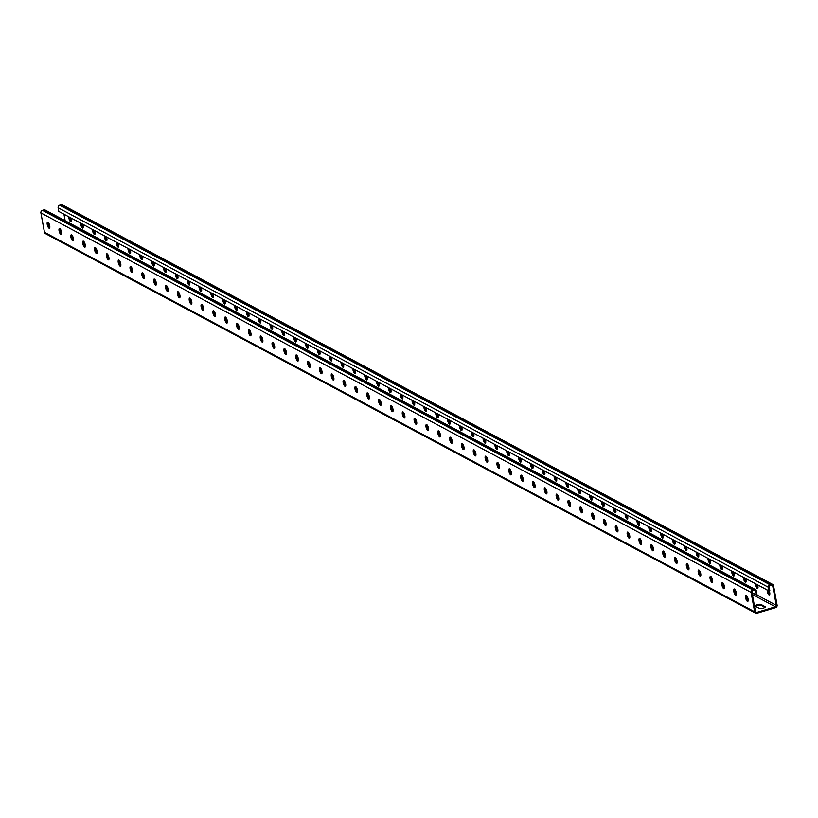 <?xml version="1.0" encoding="UTF-8"?>
<svg xmlns="http://www.w3.org/2000/svg" width="818" height="818" viewBox="0 0 818 818"><rect width="100%" height="100%" fill="white"/><g stroke="black" fill="none" stroke-linecap="round" stroke-linejoin="round"><path stroke-width="1.23" d="M769.022 590.964L769.84 590.719L769.165 587.017A1.207 1.084 118.1 0 1 770.055 585.555L771.425 585.146A1.207 1.084 118.1 0 1 772.724 585.954L776.282 605.32A1.207 1.084 118.1 0 1 775.392 606.782L756.773 612.345A1.207 1.084 118.1 0 1 755.464 611.527L751.916 592.171A1.207 1.084 118.1 0 1 752.795 590.698L754.165 590.289A1.207 1.084 118.1 0 1 755.474 591.107L756.149 594.809L756.977 594.563L756.292 590.862A2.117 1.902 118.1 0 0 754.012 589.441L752.642 589.85A2.117 1.902 118.1 0 0 751.088 592.406L754.646 611.772A2.117 1.902 118.1 0 0 756.926 613.193L775.546 607.641A2.117 1.902 118.1 0 0 777.1 605.075L773.542 585.719A2.117 1.902 118.1 0 0 771.262 584.297L769.891 584.696A2.117 1.902 118.1 0 0 768.347 587.263L769.022 590.964L58.835 211.484L58.15 207.782A2.117 1.902 118.1 0 1 59.704 205.216L61.074 204.807A2.117 1.902 118.1 0 1 62.444 204.929L772.632 584.42M755.372 589.563L45.184 210.073A2.117 1.902 118.1 0 0 43.824 209.95L42.454 210.359A2.117 1.902 118.1 0 0 40.9 212.925L44.458 232.281A2.117 1.902 118.1 0 0 45.368 233.58L755.556 613.071M65.154 220.748L63.957 214.214M68.773 216.79A3.18 1.053 -106.6 0 0 70.675 221.739A3.18 1.053 -106.6 0 0 71.033 221.79A3.18 1.053 -106.6 0 0 70.982 217.977M80.604 223.12A3.18 1.053 -106.6 0 0 82.516 228.058A3.18 1.053 -106.6 0 0 82.874 228.12A3.18 1.053 -106.6 0 0 82.822 224.296M92.444 229.439A3.18 1.053 -106.6 0 0 94.346 234.388A3.18 1.053 -106.6 0 0 94.704 234.439A3.18 1.053 -106.6 0 0 94.653 230.625M104.275 235.768A3.18 1.053 -106.6 0 0 106.187 240.707A3.18 1.053 -106.6 0 0 106.544 240.768A3.18 1.053 -106.6 0 0 106.493 236.944M116.115 242.087A3.18 1.053 -106.6 0 0 118.017 247.036A3.18 1.053 -106.6 0 0 118.385 247.097A3.18 1.053 -106.6 0 0 118.324 243.273M127.956 248.416A3.18 1.053 -106.6 0 0 129.857 253.355A3.18 1.053 -106.6 0 0 130.215 253.416A3.18 1.053 -106.6 0 0 130.164 249.592M139.786 254.735A3.18 1.053 -106.6 0 0 141.698 259.684A3.18 1.053 -106.6 0 0 142.056 259.746A3.18 1.053 -106.6 0 0 142.005 255.922M151.627 261.065A3.18 1.053 -106.6 0 0 153.528 266.014A3.18 1.053 -106.6 0 0 153.886 266.065A3.18 1.053 -106.6 0 0 153.835 262.241M163.457 267.384A3.18 1.053 -106.6 0 0 165.369 272.333A3.18 1.053 -106.6 0 0 165.727 272.394A3.18 1.053 -106.6 0 0 165.676 268.57M175.297 273.713A3.18 1.053 -106.6 0 0 177.199 278.662A3.18 1.053 -106.6 0 0 177.567 278.713A3.18 1.053 -106.6 0 0 177.506 274.899M187.138 280.042A3.18 1.053 -106.6 0 0 189.04 284.981A3.18 1.053 -106.6 0 0 189.398 285.042A3.18 1.053 -106.6 0 0 189.347 281.218M198.968 286.361A3.18 1.053 -106.6 0 0 200.88 291.31A3.18 1.053 -106.6 0 0 201.238 291.372A3.18 1.053 -106.6 0 0 201.187 287.547M210.809 292.691A3.18 1.053 -106.6 0 0 212.711 297.629A3.18 1.053 -106.6 0 0 213.069 297.691A3.18 1.053 -106.6 0 0 213.017 293.866M222.639 299.01A3.18 1.053 -106.6 0 0 224.551 303.959A3.18 1.053 -106.6 0 0 224.909 304.02A3.18 1.053 -106.6 0 0 224.858 300.196M234.48 305.339A3.18 1.053 -106.6 0 0 236.382 310.288A3.18 1.053 -106.6 0 0 236.75 310.339A3.18 1.053 -106.6 0 0 236.688 306.515M246.32 311.658A3.18 1.053 -106.6 0 0 248.222 316.607A3.18 1.053 -106.6 0 0 248.58 316.668A3.18 1.053 -106.6 0 0 248.529 312.844M258.151 317.987A3.18 1.053 -106.6 0 0 260.063 322.936A3.18 1.053 -106.6 0 0 260.421 322.987A3.18 1.053 -106.6 0 0 260.369 319.173M269.991 324.317A3.18 1.053 -106.6 0 0 271.893 329.255A3.18 1.053 -106.6 0 0 272.251 329.317A3.18 1.053 -106.6 0 0 272.2 325.492M281.821 330.636A3.18 1.053 -106.6 0 0 283.734 335.584A3.18 1.053 -106.6 0 0 284.091 335.636A3.18 1.053 -106.6 0 0 284.04 331.822M293.662 336.965A3.18 1.053 -106.6 0 0 295.564 341.904A3.18 1.053 -106.6 0 0 295.932 341.965A3.18 1.053 -106.6 0 0 295.871 338.141M305.503 343.284A3.18 1.053 -106.6 0 0 307.404 348.233A3.18 1.053 -106.6 0 0 307.762 348.294A3.18 1.053 -106.6 0 0 307.711 344.47M317.333 349.613A3.18 1.053 -106.6 0 0 319.245 354.552A3.18 1.053 -106.6 0 0 319.603 354.613A3.18 1.053 -106.6 0 0 319.552 350.789M329.173 355.932A3.18 1.053 -106.6 0 0 331.075 360.881A3.18 1.053 -106.6 0 0 331.433 360.942A3.18 1.053 -106.6 0 0 331.382 357.118M341.014 362.262A3.18 1.053 -106.6 0 0 342.916 367.21A3.18 1.053 -106.6 0 0 343.274 367.262A3.18 1.053 -106.6 0 0 343.223 363.437M352.844 368.581A3.18 1.053 -106.6 0 0 354.746 373.529A3.18 1.053 -106.6 0 0 355.114 373.591A3.18 1.053 -106.6 0 0 355.053 369.767M364.685 374.91A3.18 1.053 -106.6 0 0 366.587 379.859A3.18 1.053 -106.6 0 0 366.945 379.91A3.18 1.053 -106.6 0 0 366.893 376.096M376.515 381.239A3.18 1.053 -106.6 0 0 378.427 386.178A3.18 1.053 -106.6 0 0 378.785 386.239A3.18 1.053 -106.6 0 0 378.734 382.415M388.356 387.558A3.18 1.053 -106.6 0 0 390.258 392.507A3.18 1.053 -106.6 0 0 390.615 392.558A3.18 1.053 -106.6 0 0 390.564 388.744M400.196 393.887A3.18 1.053 -106.6 0 0 402.098 398.826A3.18 1.053 -106.6 0 0 402.456 398.887A3.18 1.053 -106.6 0 0 402.405 395.063M412.027 400.206A3.18 1.053 -106.6 0 0 413.928 405.155A3.18 1.053 -106.6 0 0 414.297 405.217A3.18 1.053 -106.6 0 0 414.235 401.393M423.867 406.536A3.18 1.053 -106.6 0 0 425.769 411.474A3.18 1.053 -106.6 0 0 426.127 411.536A3.18 1.053 -106.6 0 0 426.076 407.712M435.697 412.855A3.18 1.053 -106.6 0 0 437.61 417.804A3.18 1.053 -106.6 0 0 437.967 417.865A3.18 1.053 -106.6 0 0 437.916 414.041M447.538 419.184A3.18 1.053 -106.6 0 0 449.44 424.133A3.18 1.053 -106.6 0 0 449.798 424.184A3.18 1.053 -106.6 0 0 449.747 420.36M459.379 425.503A3.18 1.053 -106.6 0 0 461.28 430.452A3.18 1.053 -106.6 0 0 461.638 430.513A3.18 1.053 -106.6 0 0 461.587 426.689M471.209 431.832A3.18 1.053 -106.6 0 0 473.111 436.781A3.18 1.053 -106.6 0 0 473.479 436.832A3.18 1.053 -106.6 0 0 473.417 433.019M483.049 438.162A3.18 1.053 -106.6 0 0 484.951 443.1A3.18 1.053 -106.6 0 0 485.309 443.162A3.18 1.053 -106.6 0 0 485.258 439.338M494.88 444.481A3.18 1.053 -106.6 0 0 496.792 449.43A3.18 1.053 -106.6 0 0 497.15 449.491A3.18 1.053 -106.6 0 0 497.099 445.667M506.72 450.81A3.18 1.053 -106.6 0 0 508.622 455.749A3.18 1.053 -106.6 0 0 508.98 455.81A3.18 1.053 -106.6 0 0 508.929 451.986M518.561 457.129A3.18 1.053 -106.6 0 0 520.463 462.078A3.18 1.053 -106.6 0 0 520.821 462.139A3.18 1.053 -106.6 0 0 520.769 458.315M530.391 463.458A3.18 1.053 -106.6 0 0 532.293 468.407A3.18 1.053 -106.6 0 0 532.661 468.458A3.18 1.053 -106.6 0 0 532.6 464.634M542.232 469.777A3.18 1.053 -106.6 0 0 544.134 474.726A3.18 1.053 -106.6 0 0 544.491 474.788A3.18 1.053 -106.6 0 0 544.44 470.964M554.062 476.107A3.18 1.053 -106.6 0 0 555.974 481.056A3.18 1.053 -106.6 0 0 556.332 481.107A3.18 1.053 -106.6 0 0 556.281 477.293M565.903 482.426A3.18 1.053 -106.6 0 0 567.804 487.375A3.18 1.053 -106.6 0 0 568.162 487.436A3.18 1.053 -106.6 0 0 568.111 483.612M577.743 488.755A3.18 1.053 -106.6 0 0 579.645 493.704A3.18 1.053 -106.6 0 0 580.003 493.755A3.18 1.053 -106.6 0 0 579.952 489.941M589.573 495.084A3.18 1.053 -106.6 0 0 591.475 500.023A3.18 1.053 -106.6 0 0 591.843 500.084A3.18 1.053 -106.6 0 0 591.782 496.26M601.414 501.403A3.18 1.053 -106.6 0 0 603.316 506.352A3.18 1.053 -106.6 0 0 603.674 506.414A3.18 1.053 -106.6 0 0 603.623 502.589M613.244 507.733A3.18 1.053 -106.6 0 0 615.156 512.671A3.18 1.053 -106.6 0 0 615.514 512.733A3.18 1.053 -106.6 0 0 615.463 508.908M625.085 514.052A3.18 1.053 -106.6 0 0 626.987 519.001A3.18 1.053 -106.6 0 0 627.355 519.062A3.18 1.053 -106.6 0 0 627.294 515.238M636.925 520.381A3.18 1.053 -106.6 0 0 638.827 525.33A3.18 1.053 -106.6 0 0 639.185 525.381A3.18 1.053 -106.6 0 0 639.134 521.557M648.756 526.7A3.18 1.053 -106.6 0 0 650.658 531.649A3.18 1.053 -106.6 0 0 651.026 531.71A3.18 1.053 -106.6 0 0 650.964 527.886M660.596 533.029A3.18 1.053 -106.6 0 0 662.498 537.978A3.18 1.053 -106.6 0 0 662.856 538.029A3.18 1.053 -106.6 0 0 662.805 534.215M672.427 539.359A3.18 1.053 -106.6 0 0 674.339 544.297A3.18 1.053 -106.6 0 0 674.697 544.359A3.18 1.053 -106.6 0 0 674.645 540.534M684.267 545.678A3.18 1.053 -106.6 0 0 686.169 550.626A3.18 1.053 -106.6 0 0 686.537 550.678A3.18 1.053 -106.6 0 0 686.476 546.864M696.108 552.007A3.18 1.053 -106.6 0 0 698.01 556.946A3.18 1.053 -106.6 0 0 698.367 557.007A3.18 1.053 -106.6 0 0 698.316 553.183M707.938 558.326A3.18 1.053 -106.6 0 0 709.85 563.275A3.18 1.053 -106.6 0 0 710.208 563.336A3.18 1.053 -106.6 0 0 710.147 559.512M719.779 564.655A3.18 1.053 -106.6 0 0 721.68 569.594A3.18 1.053 -106.6 0 0 722.038 569.655A3.18 1.053 -106.6 0 0 721.987 565.831M731.609 570.974A3.18 1.053 -106.6 0 0 733.521 575.923A3.18 1.053 -106.6 0 0 733.879 575.984A3.18 1.053 -106.6 0 0 733.828 572.16M743.45 577.303A3.18 1.053 -106.6 0 0 745.351 582.252A3.18 1.053 -106.6 0 0 745.719 582.304A3.18 1.053 -106.6 0 0 745.658 578.479M755.29 583.623A3.18 1.053 -106.6 0 0 757.192 588.571A3.18 1.053 -106.6 0 0 757.55 588.633A3.18 1.053 -106.6 0 0 757.499 584.809M767.12 589.952A3.18 1.053 -106.6 0 0 769.032 594.901A3.18 1.053 -106.6 0 0 769.39 594.952A3.18 1.053 -106.6 0 0 769.247 590.903M60.041 231.218A3.18 0.93 169.6 0 1 61.299 231.116M71.872 237.537A3.18 0.93 169.6 0 1 73.139 237.435M83.712 243.866A3.18 0.93 169.6 0 1 84.98 243.764M95.553 250.196A3.18 0.93 169.6 0 1 96.81 250.083M107.383 256.515A3.18 0.93 169.6 0 1 108.651 256.412M119.223 262.844A3.18 0.93 169.6 0 1 120.481 262.731M131.054 269.163A3.18 0.93 169.6 0 1 132.322 269.061M142.894 275.492A3.18 0.93 169.6 0 1 144.162 275.38M154.735 281.811A3.18 0.93 169.6 0 1 155.993 281.709M166.565 288.14A3.18 0.93 169.6 0 1 167.833 288.038M178.406 294.46A3.18 0.93 169.6 0 1 179.663 294.357M190.236 300.789A3.18 0.93 169.6 0 1 191.504 300.687M202.077 307.118A3.18 0.93 169.6 0 1 203.345 307.006M213.917 313.437A3.18 0.93 169.6 0 1 215.175 313.335M225.748 319.766A3.18 0.93 169.6 0 1 227.015 319.654M237.588 326.085A3.18 0.93 169.6 0 1 238.846 325.983M249.418 332.415A3.18 0.93 169.6 0 1 250.686 332.312M261.259 338.734A3.18 0.93 169.6 0 1 262.527 338.632M273.1 345.063A3.18 0.93 169.6 0 1 274.357 344.961M284.93 351.392A3.18 0.93 169.6 0 1 286.198 351.28M296.77 357.711A3.18 0.93 169.6 0 1 298.028 357.609M308.601 364.041A3.18 0.93 169.6 0 1 309.869 363.928M320.441 370.36A3.18 0.93 169.6 0 1 321.709 370.257M332.282 376.689A3.18 0.93 169.6 0 1 333.539 376.577M344.112 383.008A3.18 0.93 169.6 0 1 345.38 382.906M355.953 389.337A3.18 0.93 169.6 0 1 357.21 389.235M367.783 395.656A3.18 0.93 169.6 0 1 369.051 395.554M379.624 401.986A3.18 0.93 169.6 0 1 380.891 401.883M391.464 408.315A3.18 0.93 169.6 0 1 392.722 408.202M403.294 414.634A3.18 0.93 169.6 0 1 404.562 414.532M415.135 420.963A3.18 0.93 169.6 0 1 416.403 420.851M426.965 427.282A3.18 0.93 169.6 0 1 428.233 427.18M438.806 433.612A3.18 0.93 169.6 0 1 440.074 433.499M450.646 439.931A3.18 0.93 169.6 0 1 451.904 439.828M462.477 446.26A3.18 0.93 169.6 0 1 463.745 446.158M474.317 452.579A3.18 0.93 169.6 0 1 475.585 452.477M486.148 458.908A3.18 0.93 169.6 0 1 487.416 458.806M497.988 465.238A3.18 0.93 169.6 0 1 499.256 465.125M509.829 471.557A3.18 0.93 169.6 0 1 511.086 471.454M521.659 477.886A3.18 0.93 169.6 0 1 522.927 477.773M533.5 484.205A3.18 0.93 169.6 0 1 534.767 484.103M545.33 490.534A3.18 0.93 169.6 0 1 546.598 490.432M557.17 496.853A3.18 0.93 169.6 0 1 558.438 496.751M569.011 503.182A3.18 0.93 169.6 0 1 570.269 503.08M580.841 509.512A3.18 0.93 169.6 0 1 582.109 509.399M592.682 515.831A3.18 0.93 169.6 0 1 593.95 515.729M604.512 522.16A3.18 0.93 169.6 0 1 605.78 522.048M616.353 528.479A3.18 0.93 169.6 0 1 617.621 528.377M628.193 534.808A3.18 0.93 169.6 0 1 629.451 534.696M640.024 541.127A3.18 0.93 169.6 0 1 641.292 541.025M651.864 547.457A3.18 0.93 169.6 0 1 653.132 547.354M663.695 553.776A3.18 0.93 169.6 0 1 664.962 553.674M675.535 560.105A3.18 0.93 169.6 0 1 676.803 560.003M687.376 566.434A3.18 0.93 169.6 0 1 688.633 566.322M699.206 572.753A3.18 0.93 169.6 0 1 700.474 572.651M711.046 579.083A3.18 0.93 169.6 0 1 712.314 578.97M722.877 585.402A3.18 0.93 169.6 0 1 724.145 585.299M734.717 591.731A3.18 0.93 169.6 0 1 735.985 591.619M746.558 598.05A3.18 0.93 169.6 0 1 747.816 597.948M755.331 606.21A3.18 0.93 169.6 0 1 755.086 605.933A3.18 0.93 169.6 0 1 757.488 604.553A3.18 0.93 169.6 0 1 761.088 604.502L764.994 606.588A3.18 0.93 169.6 0 1 765.239 606.874A3.18 0.93 169.6 0 1 762.836 608.244A3.18 0.93 169.6 0 1 759.237 608.306L755.331 606.21M49.734 227.864A3.18 1.053 73.4 0 1 48.303 225.257A3.18 1.053 73.4 0 1 48.068 222.291M61.565 234.183A3.18 1.053 73.4 0 1 60.143 231.576A3.18 1.053 73.4 0 1 59.908 228.621M73.405 240.512A3.18 1.053 73.4 0 1 71.974 237.905A3.18 1.053 73.4 0 1 71.749 234.94M85.246 246.832A3.18 1.053 73.4 0 1 83.814 244.224A3.18 1.053 73.4 0 1 83.579 241.269M97.076 253.161A3.18 1.053 73.4 0 1 95.645 250.553A3.18 1.053 73.4 0 1 95.42 247.588M108.917 259.48A3.18 1.053 73.4 0 1 107.485 256.883A3.18 1.053 73.4 0 1 107.25 253.917M120.747 265.809A3.18 1.053 73.4 0 1 119.326 263.202A3.18 1.053 73.4 0 1 119.091 260.236M132.588 272.128A3.18 1.053 73.4 0 1 131.156 269.531A3.18 1.053 73.4 0 1 130.931 266.566M144.428 278.457A3.18 1.053 73.4 0 1 142.997 275.85A3.18 1.053 73.4 0 1 142.761 272.885M156.258 284.787A3.18 1.053 73.4 0 1 154.827 282.179A3.18 1.053 73.4 0 1 154.602 279.214M168.099 291.106A3.18 1.053 73.4 0 1 166.667 288.498A3.18 1.053 73.4 0 1 166.432 285.543M179.929 297.435A3.18 1.053 73.4 0 1 178.508 294.828A3.18 1.053 73.4 0 1 178.273 291.862M191.77 303.754A3.18 1.053 73.4 0 1 190.338 301.147A3.18 1.053 73.4 0 1 190.113 298.192M203.61 310.083A3.18 1.053 73.4 0 1 202.179 307.476A3.18 1.053 73.4 0 1 201.944 304.511M215.441 316.402A3.18 1.053 73.4 0 1 214.009 313.805A3.18 1.053 73.4 0 1 213.784 310.84M227.281 322.732A3.18 1.053 73.4 0 1 225.85 320.124A3.18 1.053 73.4 0 1 225.615 317.159M239.112 329.061A3.18 1.053 73.4 0 1 237.69 326.454A3.18 1.053 73.4 0 1 237.455 323.488M250.952 335.38A3.18 1.053 73.4 0 1 249.521 332.773A3.18 1.053 73.4 0 1 249.296 329.818M262.793 341.709A3.18 1.053 73.4 0 1 261.361 339.102A3.18 1.053 73.4 0 1 261.126 336.137M274.623 348.028A3.18 1.053 73.4 0 1 273.192 345.421A3.18 1.053 73.4 0 1 272.967 342.466M286.464 354.358A3.18 1.053 73.4 0 1 285.032 351.75A3.18 1.053 73.4 0 1 284.797 348.785M298.294 360.677A3.18 1.053 73.4 0 1 296.873 358.079A3.18 1.053 73.4 0 1 296.637 355.114M310.134 367.006A3.18 1.053 73.4 0 1 308.703 364.399A3.18 1.053 73.4 0 1 308.478 361.433M321.975 373.325A3.18 1.053 73.4 0 1 320.544 370.728A3.18 1.053 73.4 0 1 320.308 367.763M333.805 379.654A3.18 1.053 73.4 0 1 332.374 377.047A3.18 1.053 73.4 0 1 332.149 374.082M345.646 385.984A3.18 1.053 73.4 0 1 344.214 383.376A3.18 1.053 73.4 0 1 343.979 380.411M357.476 392.303A3.18 1.053 73.4 0 1 356.055 389.695A3.18 1.053 73.4 0 1 355.82 386.74M369.317 398.632A3.18 1.053 73.4 0 1 367.885 396.024A3.18 1.053 73.4 0 1 367.66 393.059M381.157 404.951A3.18 1.053 73.4 0 1 379.726 402.344A3.18 1.053 73.4 0 1 379.491 399.389M392.988 411.28A3.18 1.053 73.4 0 1 391.556 408.673A3.18 1.053 73.4 0 1 391.331 405.708M404.828 417.599A3.18 1.053 73.4 0 1 403.397 415.002A3.18 1.053 73.4 0 1 403.162 412.037M416.659 423.928A3.18 1.053 73.4 0 1 415.237 421.321A3.18 1.053 73.4 0 1 415.002 418.356M428.499 430.248A3.18 1.053 73.4 0 1 427.068 427.65A3.18 1.053 73.4 0 1 426.843 424.685M440.34 436.577A3.18 1.053 73.4 0 1 438.908 433.969A3.18 1.053 73.4 0 1 438.673 431.004M452.17 442.906A3.18 1.053 73.4 0 1 450.738 440.299A3.18 1.053 73.4 0 1 450.514 437.333M464.01 449.225A3.18 1.053 73.4 0 1 462.579 446.618A3.18 1.053 73.4 0 1 462.344 443.663M475.841 455.554A3.18 1.053 73.4 0 1 474.42 452.947A3.18 1.053 73.4 0 1 474.184 449.982M487.681 461.873A3.18 1.053 73.4 0 1 486.25 459.266A3.18 1.053 73.4 0 1 486.025 456.311M499.522 468.203A3.18 1.053 73.4 0 1 498.09 465.595A3.18 1.053 73.4 0 1 497.855 462.63M511.352 474.522A3.18 1.053 73.4 0 1 509.921 471.925A3.18 1.053 73.4 0 1 509.696 468.959M523.193 480.851A3.18 1.053 73.4 0 1 521.761 478.244A3.18 1.053 73.4 0 1 521.526 475.278M535.023 487.18A3.18 1.053 73.4 0 1 533.602 484.573A3.18 1.053 73.4 0 1 533.367 481.608M546.864 493.499A3.18 1.053 73.4 0 1 545.432 490.892A3.18 1.053 73.4 0 1 545.207 487.937M558.704 499.829A3.18 1.053 73.4 0 1 557.273 497.221A3.18 1.053 73.4 0 1 557.038 494.256M570.535 506.148A3.18 1.053 73.4 0 1 569.103 503.54A3.18 1.053 73.4 0 1 568.878 500.585M582.375 512.477A3.18 1.053 73.4 0 1 580.944 509.87A3.18 1.053 73.4 0 1 580.708 506.904M594.205 518.796A3.18 1.053 73.4 0 1 592.784 516.199A3.18 1.053 73.4 0 1 592.549 513.234M606.046 525.125A3.18 1.053 73.4 0 1 604.614 522.518A3.18 1.053 73.4 0 1 604.39 519.553M617.887 531.444A3.18 1.053 73.4 0 1 616.455 528.847A3.18 1.053 73.4 0 1 616.22 525.882M629.717 537.774A3.18 1.053 73.4 0 1 628.285 535.166A3.18 1.053 73.4 0 1 628.06 532.201M641.557 544.103A3.18 1.053 73.4 0 1 640.126 541.496A3.18 1.053 73.4 0 1 639.891 538.53M653.388 550.422A3.18 1.053 73.4 0 1 651.966 547.815A3.18 1.053 73.4 0 1 651.731 544.86M665.228 556.751A3.18 1.053 73.4 0 1 663.797 554.144A3.18 1.053 73.4 0 1 663.572 551.179M677.069 563.07A3.18 1.053 73.4 0 1 675.637 560.463A3.18 1.053 73.4 0 1 675.402 557.508M688.899 569.4A3.18 1.053 73.4 0 1 687.468 566.792A3.18 1.053 73.4 0 1 687.243 563.827M700.74 575.719A3.18 1.053 73.4 0 1 699.308 573.121A3.18 1.053 73.4 0 1 699.073 570.156M712.57 582.048A3.18 1.053 73.4 0 1 711.149 579.441A3.18 1.053 73.4 0 1 710.914 576.475M724.411 588.367A3.18 1.053 73.4 0 1 722.979 585.77A3.18 1.053 73.4 0 1 722.754 582.805M736.251 594.696A3.18 1.053 73.4 0 1 734.82 592.089A3.18 1.053 73.4 0 1 734.584 589.124M748.081 601.025A3.18 1.053 73.4 0 1 746.66 598.418A3.18 1.053 73.4 0 1 746.425 595.453M756.149 594.809L751.987 592.58M49.039 228.191A3.18 1.053 -106.6 0 0 49.397 228.242A3.18 1.053 -106.6 0 0 49.499 224.899A3.18 1.053 -106.6 0 0 47.577 222.148A3.18 1.053 -106.6 0 0 47.352 225.011A3.18 1.053 -106.6 0 0 49.039 228.191M60.88 234.51A3.18 1.053 -106.6 0 0 61.238 234.572A3.18 1.053 -106.6 0 0 61.34 231.218A3.18 1.053 -106.6 0 0 59.417 228.478A3.18 1.053 -106.6 0 0 59.182 231.341A3.18 1.053 -106.6 0 0 60.88 234.51M72.71 240.84A3.18 1.053 -106.6 0 0 73.068 240.891A3.18 1.053 -106.6 0 0 73.17 237.547A3.18 1.053 -106.6 0 0 71.258 234.797A3.18 1.053 -106.6 0 0 71.023 237.66A3.18 1.053 -106.6 0 0 72.71 240.84M84.551 247.159A3.18 1.053 -106.6 0 0 84.908 247.22A3.18 1.053 -106.6 0 0 85.011 243.866A3.18 1.053 -106.6 0 0 83.088 241.126A3.18 1.053 -106.6 0 0 82.863 243.989A3.18 1.053 -106.6 0 0 84.551 247.159M96.381 253.488A3.18 1.053 -106.6 0 0 96.749 253.549A3.18 1.053 -106.6 0 0 96.851 250.196A3.18 1.053 -106.6 0 0 94.929 247.445A3.18 1.053 -106.6 0 0 94.694 250.318A3.18 1.053 -106.6 0 0 96.381 253.488M108.221 259.807A3.18 1.053 -106.6 0 0 108.579 259.868A3.18 1.053 -106.6 0 0 108.682 256.525A3.18 1.053 -106.6 0 0 106.759 253.774A3.18 1.053 -106.6 0 0 106.534 256.637A3.18 1.053 -106.6 0 0 108.221 259.807M120.062 266.136A3.18 1.053 -106.6 0 0 120.42 266.198A3.18 1.053 -106.6 0 0 120.522 262.844A3.18 1.053 -106.6 0 0 118.6 260.104A3.18 1.053 -106.6 0 0 118.365 262.967A3.18 1.053 -106.6 0 0 120.062 266.136M131.892 272.466A3.18 1.053 -106.6 0 0 132.25 272.517A3.18 1.053 -106.6 0 0 132.352 269.173A3.18 1.053 -106.6 0 0 130.44 266.423A3.18 1.053 -106.6 0 0 130.205 269.286A3.18 1.053 -106.6 0 0 131.892 272.466M143.733 278.785A3.18 1.053 -106.6 0 0 144.091 278.846A3.18 1.053 -106.6 0 0 144.193 275.492A3.18 1.053 -106.6 0 0 142.271 272.752A3.18 1.053 -106.6 0 0 142.046 275.615A3.18 1.053 -106.6 0 0 143.733 278.785M155.563 285.114A3.18 1.053 -106.6 0 0 155.931 285.165A3.18 1.053 -106.6 0 0 156.033 281.821A3.18 1.053 -106.6 0 0 154.111 279.071A3.18 1.053 -106.6 0 0 153.876 281.934A3.18 1.053 -106.6 0 0 155.563 285.114M167.404 291.433A3.18 1.053 -106.6 0 0 167.762 291.494A3.18 1.053 -106.6 0 0 167.864 288.14A3.18 1.053 -106.6 0 0 165.942 285.4A3.18 1.053 -106.6 0 0 165.717 288.263A3.18 1.053 -106.6 0 0 167.404 291.433M179.244 297.762A3.18 1.053 -106.6 0 0 179.602 297.813A3.18 1.053 -106.6 0 0 179.704 294.47A3.18 1.053 -106.6 0 0 177.782 291.719A3.18 1.053 -106.6 0 0 177.547 294.582A3.18 1.053 -106.6 0 0 179.244 297.762M191.075 304.081A3.18 1.053 -106.6 0 0 191.432 304.143A3.18 1.053 -106.6 0 0 191.535 300.799A3.18 1.053 -106.6 0 0 189.623 298.049A3.18 1.053 -106.6 0 0 189.387 300.912A3.18 1.053 -106.6 0 0 191.075 304.081M202.915 310.411A3.18 1.053 -106.6 0 0 203.273 310.472A3.18 1.053 -106.6 0 0 203.375 307.118A3.18 1.053 -106.6 0 0 201.453 304.368A3.18 1.053 -106.6 0 0 201.228 307.241A3.18 1.053 -106.6 0 0 202.915 310.411M214.745 316.73A3.18 1.053 -106.6 0 0 215.114 316.791A3.18 1.053 -106.6 0 0 215.216 313.447A3.18 1.053 -106.6 0 0 213.293 310.697A3.18 1.053 -106.6 0 0 213.058 313.56A3.18 1.053 -106.6 0 0 214.745 316.73M226.586 323.059A3.18 1.053 -106.6 0 0 226.944 323.12A3.18 1.053 -106.6 0 0 227.046 319.766A3.18 1.053 -106.6 0 0 225.134 317.026A3.18 1.053 -106.6 0 0 224.899 319.889A3.18 1.053 -106.6 0 0 226.586 323.059M238.427 329.388A3.18 1.053 -106.6 0 0 238.784 329.439A3.18 1.053 -106.6 0 0 238.887 326.096A3.18 1.053 -106.6 0 0 236.964 323.345A3.18 1.053 -106.6 0 0 236.729 326.208A3.18 1.053 -106.6 0 0 238.427 329.388M250.257 335.707A3.18 1.053 -106.6 0 0 250.615 335.769A3.18 1.053 -106.6 0 0 250.717 332.415A3.18 1.053 -106.6 0 0 248.805 329.674A3.18 1.053 -106.6 0 0 248.57 332.537A3.18 1.053 -106.6 0 0 250.257 335.707M262.097 342.036A3.18 1.053 -106.6 0 0 262.455 342.088A3.18 1.053 -106.6 0 0 262.558 338.744A3.18 1.053 -106.6 0 0 260.635 335.993A3.18 1.053 -106.6 0 0 260.41 338.856A3.18 1.053 -106.6 0 0 262.097 342.036M273.928 348.356A3.18 1.053 -106.6 0 0 274.296 348.417A3.18 1.053 -106.6 0 0 274.398 345.063A3.18 1.053 -106.6 0 0 272.476 342.323A3.18 1.053 -106.6 0 0 272.241 345.186A3.18 1.053 -106.6 0 0 273.928 348.356M285.768 354.685A3.18 1.053 -106.6 0 0 286.126 354.746A3.18 1.053 -106.6 0 0 286.228 351.392A3.18 1.053 -106.6 0 0 284.316 348.642A3.18 1.053 -106.6 0 0 284.081 351.505A3.18 1.053 -106.6 0 0 285.768 354.685M297.609 361.004A3.18 1.053 -106.6 0 0 297.967 361.065A3.18 1.053 -106.6 0 0 298.069 357.722A3.18 1.053 -106.6 0 0 296.147 354.971A3.18 1.053 -106.6 0 0 295.911 357.834A3.18 1.053 -106.6 0 0 297.609 361.004M309.439 367.333A3.18 1.053 -106.6 0 0 309.797 367.394A3.18 1.053 -106.6 0 0 309.899 364.041A3.18 1.053 -106.6 0 0 307.987 361.3A3.18 1.053 -106.6 0 0 307.752 364.163A3.18 1.053 -106.6 0 0 309.439 367.333M321.28 373.662A3.18 1.053 -106.6 0 0 321.638 373.714A3.18 1.053 -106.6 0 0 321.74 370.37A3.18 1.053 -106.6 0 0 319.818 367.619A3.18 1.053 -106.6 0 0 319.593 370.482A3.18 1.053 -106.6 0 0 321.28 373.662M333.11 379.981A3.18 1.053 -106.6 0 0 333.478 380.043A3.18 1.053 -106.6 0 0 333.58 376.689A3.18 1.053 -106.6 0 0 331.658 373.949A3.18 1.053 -106.6 0 0 331.423 376.812A3.18 1.053 -106.6 0 0 333.11 379.981M344.951 386.311A3.18 1.053 -106.6 0 0 345.308 386.362A3.18 1.053 -106.6 0 0 345.411 383.018A3.18 1.053 -106.6 0 0 343.499 380.268A3.18 1.053 -106.6 0 0 343.263 383.131A3.18 1.053 -106.6 0 0 344.951 386.311M356.791 392.63A3.18 1.053 -106.6 0 0 357.149 392.691A3.18 1.053 -106.6 0 0 357.251 389.337A3.18 1.053 -106.6 0 0 355.329 386.597A3.18 1.053 -106.6 0 0 355.094 389.46A3.18 1.053 -106.6 0 0 356.791 392.63M368.621 398.959A3.18 1.053 -106.6 0 0 368.99 399.01A3.18 1.053 -106.6 0 0 369.082 395.667A3.18 1.053 -106.6 0 0 367.17 392.916A3.18 1.053 -106.6 0 0 366.934 395.779A3.18 1.053 -106.6 0 0 368.621 398.959M380.462 405.278A3.18 1.053 -106.6 0 0 380.82 405.339A3.18 1.053 -106.6 0 0 380.922 401.986A3.18 1.053 -106.6 0 0 379 399.245A3.18 1.053 -106.6 0 0 378.775 402.108A3.18 1.053 -106.6 0 0 380.462 405.278M392.292 411.607A3.18 1.053 -106.6 0 0 392.66 411.669A3.18 1.053 -106.6 0 0 392.763 408.315A3.18 1.053 -106.6 0 0 390.84 405.564A3.18 1.053 -106.6 0 0 390.605 408.438A3.18 1.053 -106.6 0 0 392.292 411.607M404.133 417.926A3.18 1.053 -106.6 0 0 404.491 417.988A3.18 1.053 -106.6 0 0 404.593 414.644A3.18 1.053 -106.6 0 0 402.681 411.894A3.18 1.053 -106.6 0 0 402.446 414.757A3.18 1.053 -106.6 0 0 404.133 417.926M415.973 424.256A3.18 1.053 -106.6 0 0 416.331 424.317A3.18 1.053 -106.6 0 0 416.434 420.963A3.18 1.053 -106.6 0 0 414.511 418.223A3.18 1.053 -106.6 0 0 414.276 421.086A3.18 1.053 -106.6 0 0 415.973 424.256M427.804 430.585A3.18 1.053 -106.6 0 0 428.172 430.636A3.18 1.053 -106.6 0 0 428.264 427.293A3.18 1.053 -106.6 0 0 426.352 424.542A3.18 1.053 -106.6 0 0 426.117 427.405A3.18 1.053 -106.6 0 0 427.804 430.585M439.644 436.904A3.18 1.053 -106.6 0 0 440.002 436.965A3.18 1.053 -106.6 0 0 440.104 433.612A3.18 1.053 -106.6 0 0 438.182 430.871A3.18 1.053 -106.6 0 0 437.957 433.734A3.18 1.053 -106.6 0 0 439.644 436.904M451.485 443.233A3.18 1.053 -106.6 0 0 451.843 443.284A3.18 1.053 -106.6 0 0 451.945 439.941A3.18 1.053 -106.6 0 0 450.023 437.19A3.18 1.053 -106.6 0 0 449.788 440.053A3.18 1.053 -106.6 0 0 451.485 443.233M463.315 449.552A3.18 1.053 -106.6 0 0 463.673 449.614A3.18 1.053 -106.6 0 0 463.775 446.26A3.18 1.053 -106.6 0 0 461.863 443.52A3.18 1.053 -106.6 0 0 461.628 446.383A3.18 1.053 -106.6 0 0 463.315 449.552M475.156 455.882A3.18 1.053 -106.6 0 0 475.514 455.933A3.18 1.053 -106.6 0 0 475.616 452.589A3.18 1.053 -106.6 0 0 473.694 449.839A3.18 1.053 -106.6 0 0 473.458 452.702A3.18 1.053 -106.6 0 0 475.156 455.882M486.986 462.201A3.18 1.053 -106.6 0 0 487.354 462.262A3.18 1.053 -106.6 0 0 487.446 458.918A3.18 1.053 -106.6 0 0 485.534 456.168A3.18 1.053 -106.6 0 0 485.299 459.031A3.18 1.053 -106.6 0 0 486.986 462.201M498.827 468.53A3.18 1.053 -106.6 0 0 499.184 468.591A3.18 1.053 -106.6 0 0 499.287 465.238A3.18 1.053 -106.6 0 0 497.364 462.487A3.18 1.053 -106.6 0 0 497.139 465.36A3.18 1.053 -106.6 0 0 498.827 468.53M510.667 474.849A3.18 1.053 -106.6 0 0 511.025 474.91A3.18 1.053 -106.6 0 0 511.127 471.567A3.18 1.053 -106.6 0 0 509.205 468.816A3.18 1.053 -106.6 0 0 508.97 471.679A3.18 1.053 -106.6 0 0 510.667 474.849M522.497 481.178A3.18 1.053 -106.6 0 0 522.855 481.24A3.18 1.053 -106.6 0 0 522.958 477.886A3.18 1.053 -106.6 0 0 521.046 475.146A3.18 1.053 -106.6 0 0 520.81 478.009A3.18 1.053 -106.6 0 0 522.497 481.178M534.338 487.508A3.18 1.053 -106.6 0 0 534.696 487.559A3.18 1.053 -106.6 0 0 534.798 484.215A3.18 1.053 -106.6 0 0 532.876 481.465A3.18 1.053 -106.6 0 0 532.651 484.328A3.18 1.053 -106.6 0 0 534.338 487.508M546.168 493.827A3.18 1.053 -106.6 0 0 546.536 493.888A3.18 1.053 -106.6 0 0 546.629 490.534A3.18 1.053 -106.6 0 0 544.716 487.794A3.18 1.053 -106.6 0 0 544.481 490.657A3.18 1.053 -106.6 0 0 546.168 493.827M558.009 500.156A3.18 1.053 -106.6 0 0 558.367 500.207A3.18 1.053 -106.6 0 0 558.469 496.863A3.18 1.053 -106.6 0 0 556.547 494.113A3.18 1.053 -106.6 0 0 556.322 496.976A3.18 1.053 -106.6 0 0 558.009 500.156M569.849 506.475A3.18 1.053 -106.6 0 0 570.207 506.536A3.18 1.053 -106.6 0 0 570.31 503.182A3.18 1.053 -106.6 0 0 568.387 500.442A3.18 1.053 -106.6 0 0 568.152 503.305A3.18 1.053 -106.6 0 0 569.849 506.475M581.68 512.804A3.18 1.053 -106.6 0 0 582.038 512.866A3.18 1.053 -106.6 0 0 582.14 509.512A3.18 1.053 -106.6 0 0 580.228 506.761A3.18 1.053 -106.6 0 0 579.993 509.624A3.18 1.053 -106.6 0 0 581.68 512.804M593.52 519.123A3.18 1.053 -106.6 0 0 593.878 519.185A3.18 1.053 -106.6 0 0 593.98 515.841A3.18 1.053 -106.6 0 0 592.058 513.091A3.18 1.053 -106.6 0 0 591.833 515.953A3.18 1.053 -106.6 0 0 593.52 519.123M605.351 525.453A3.18 1.053 -106.6 0 0 605.719 525.514A3.18 1.053 -106.6 0 0 605.811 522.16A3.18 1.053 -106.6 0 0 603.899 519.42A3.18 1.053 -106.6 0 0 603.664 522.283A3.18 1.053 -106.6 0 0 605.351 525.453M617.191 531.782A3.18 1.053 -106.6 0 0 617.549 531.833A3.18 1.053 -106.6 0 0 617.651 528.489A3.18 1.053 -106.6 0 0 615.729 525.739A3.18 1.053 -106.6 0 0 615.504 528.602A3.18 1.053 -106.6 0 0 617.191 531.782M629.032 538.101A3.18 1.053 -106.6 0 0 629.39 538.162A3.18 1.053 -106.6 0 0 629.492 534.808A3.18 1.053 -106.6 0 0 627.57 532.068A3.18 1.053 -106.6 0 0 627.334 534.931A3.18 1.053 -106.6 0 0 629.032 538.101M640.862 544.43A3.18 1.053 -106.6 0 0 641.22 544.481A3.18 1.053 -106.6 0 0 641.322 541.138A3.18 1.053 -106.6 0 0 639.41 538.387A3.18 1.053 -106.6 0 0 639.175 541.25A3.18 1.053 -106.6 0 0 640.862 544.43M652.703 550.749A3.18 1.053 -106.6 0 0 653.061 550.811A3.18 1.053 -106.6 0 0 653.163 547.457A3.18 1.053 -106.6 0 0 651.24 544.716A3.18 1.053 -106.6 0 0 651.016 547.579A3.18 1.053 -106.6 0 0 652.703 550.749M664.533 557.078A3.18 1.053 -106.6 0 0 664.901 557.13A3.18 1.053 -106.6 0 0 664.993 553.786A3.18 1.053 -106.6 0 0 663.081 551.035A3.18 1.053 -106.6 0 0 662.846 553.898A3.18 1.053 -106.6 0 0 664.533 557.078M676.374 563.398A3.18 1.053 -106.6 0 0 676.731 563.459A3.18 1.053 -106.6 0 0 676.834 560.105A3.18 1.053 -106.6 0 0 674.911 557.365A3.18 1.053 -106.6 0 0 674.686 560.228A3.18 1.053 -106.6 0 0 676.374 563.398M688.214 569.727A3.18 1.053 -106.6 0 0 688.572 569.788A3.18 1.053 -106.6 0 0 688.674 566.434A3.18 1.053 -106.6 0 0 686.752 563.684A3.18 1.053 -106.6 0 0 686.517 566.557A3.18 1.053 -106.6 0 0 688.214 569.727M700.044 576.046A3.18 1.053 -106.6 0 0 700.402 576.107A3.18 1.053 -106.6 0 0 700.505 572.764A3.18 1.053 -106.6 0 0 698.592 570.013A3.18 1.053 -106.6 0 0 698.357 572.876A3.18 1.053 -106.6 0 0 700.044 576.046M711.885 582.375A3.18 1.053 -106.6 0 0 712.243 582.436A3.18 1.053 -106.6 0 0 712.345 579.083A3.18 1.053 -106.6 0 0 710.423 576.342A3.18 1.053 -106.6 0 0 710.198 579.205A3.18 1.053 -106.6 0 0 711.885 582.375M723.715 588.704A3.18 1.053 -106.6 0 0 724.083 588.755A3.18 1.053 -106.6 0 0 724.175 585.412A3.18 1.053 -106.6 0 0 722.263 582.661A3.18 1.053 -106.6 0 0 722.028 585.524A3.18 1.053 -106.6 0 0 723.715 588.704M735.556 595.023A3.18 1.053 -106.6 0 0 735.914 595.085A3.18 1.053 -106.6 0 0 736.016 591.731A3.18 1.053 -106.6 0 0 734.094 588.991A3.18 1.053 -106.6 0 0 733.869 591.854A3.18 1.053 -106.6 0 0 735.556 595.023M747.396 601.353A3.18 1.053 -106.6 0 0 747.754 601.404A3.18 1.053 -106.6 0 0 747.856 598.06A3.18 1.053 -106.6 0 0 745.934 595.31A3.18 1.053 -106.6 0 0 745.699 598.173A3.18 1.053 -106.6 0 0 747.396 601.353M60.297 232.056A3.18 0.93 169.6 0 1 61.524 231.964M72.127 238.386A3.18 0.93 169.6 0 1 73.364 238.294M83.968 244.705A3.18 0.93 169.6 0 1 85.195 244.613M95.808 251.034A3.18 0.93 169.6 0 1 97.035 250.942M107.639 257.353A3.18 0.93 169.6 0 1 108.876 257.261M119.479 263.682A3.18 0.93 169.6 0 1 120.706 263.59M131.309 270.001A3.18 0.93 169.6 0 1 132.547 269.909M143.15 276.331A3.18 0.93 169.6 0 1 144.377 276.239M154.991 282.66A3.18 0.93 169.6 0 1 156.218 282.568M166.821 288.979A3.18 0.93 169.6 0 1 168.058 288.887M178.661 295.308A3.18 0.93 169.6 0 1 179.888 295.216M190.492 301.627A3.18 0.93 169.6 0 1 191.729 301.535M202.332 307.957A3.18 0.93 169.6 0 1 203.559 307.865M214.173 314.276A3.18 0.93 169.6 0 1 215.4 314.184M226.003 320.605A3.18 0.93 169.6 0 1 227.24 320.513M237.844 326.924A3.18 0.93 169.6 0 1 239.071 326.832M249.674 333.253A3.18 0.93 169.6 0 1 250.911 333.161M261.515 339.582A3.18 0.93 169.6 0 1 262.742 339.49M273.355 345.902A3.18 0.93 169.6 0 1 274.582 345.809M285.185 352.231A3.18 0.93 169.6 0 1 286.423 352.139M297.026 358.55A3.18 0.93 169.6 0 1 298.253 358.458M308.856 364.879A3.18 0.93 169.6 0 1 310.094 364.787M320.697 371.198A3.18 0.93 169.6 0 1 321.924 371.106M332.537 377.527A3.18 0.93 169.6 0 1 333.764 377.435M344.368 383.846A3.18 0.93 169.6 0 1 345.605 383.765M356.208 390.176A3.18 0.93 169.6 0 1 357.435 390.084M368.049 396.505A3.18 0.93 169.6 0 1 369.276 396.413M379.879 402.824A3.18 0.93 169.6 0 1 381.106 402.732M391.72 409.153A3.18 0.93 169.6 0 1 392.947 409.061M403.55 415.472A3.18 0.93 169.6 0 1 404.787 415.38M415.391 421.802A3.18 0.93 169.6 0 1 416.618 421.71M427.231 428.121A3.18 0.93 169.6 0 1 428.458 428.029M439.061 434.45A3.18 0.93 169.6 0 1 440.299 434.358M450.902 440.779A3.18 0.93 169.6 0 1 452.129 440.687M462.732 447.098A3.18 0.93 169.6 0 1 463.97 447.006M474.573 453.428A3.18 0.93 169.6 0 1 475.8 453.336M486.413 459.747A3.18 0.93 169.6 0 1 487.64 459.655M498.244 466.076A3.18 0.93 169.6 0 1 499.481 465.984M510.084 472.395A3.18 0.93 169.6 0 1 511.311 472.303M521.915 478.724A3.18 0.93 169.6 0 1 523.152 478.632M533.755 485.043A3.18 0.93 169.6 0 1 534.982 484.951M545.596 491.373A3.18 0.93 169.6 0 1 546.823 491.281M557.426 497.702A3.18 0.93 169.6 0 1 558.663 497.61M569.267 504.021A3.18 0.93 169.6 0 1 570.494 503.929M581.097 510.35A3.18 0.93 169.6 0 1 582.334 510.258M592.938 516.669A3.18 0.93 169.6 0 1 594.165 516.577M604.778 522.999A3.18 0.93 169.6 0 1 606.005 522.906M616.608 529.318A3.18 0.93 169.6 0 1 617.846 529.226M628.449 535.647A3.18 0.93 169.6 0 1 629.676 535.555M640.279 541.966A3.18 0.93 169.6 0 1 641.516 541.884M652.12 548.295A3.18 0.93 169.6 0 1 653.347 548.203M663.96 554.624A3.18 0.93 169.6 0 1 665.187 554.532M675.791 560.943A3.18 0.93 169.6 0 1 677.028 560.851M687.631 567.273A3.18 0.93 169.6 0 1 688.858 567.181M699.462 573.592A3.18 0.93 169.6 0 1 700.699 573.5M711.302 579.921A3.18 0.93 169.6 0 1 712.529 579.829M723.143 586.24A3.18 0.93 169.6 0 1 724.37 586.148M734.973 592.569A3.18 0.93 169.6 0 1 736.21 592.477M746.814 598.888A3.18 0.93 169.6 0 1 748.041 598.807M755.505 606.302A3.18 0.93 169.6 0 1 758.378 605.259A3.18 0.93 169.6 0 1 761.241 605.351L764.983 607.355M69.622 217.24A3.18 1.053 -106.6 0 0 71.37 221.412M81.452 223.57A3.18 1.053 -106.6 0 0 83.201 227.731M93.293 229.899A3.18 1.053 -106.6 0 0 95.041 234.06M105.133 236.218A3.18 1.053 -106.6 0 0 106.872 240.38M116.964 242.547A3.18 1.053 -106.6 0 0 118.712 246.709M128.804 248.866A3.18 1.053 -106.6 0 0 130.553 253.028M140.635 255.196A3.18 1.053 -106.6 0 0 142.383 259.357M152.475 261.515A3.18 1.053 -106.6 0 0 154.224 265.686M164.316 267.844A3.18 1.053 -106.6 0 0 166.054 272.005M176.146 274.163A3.18 1.053 -106.6 0 0 177.895 278.335M187.987 280.492A3.18 1.053 -106.6 0 0 189.735 284.654M199.817 286.821A3.18 1.053 -106.6 0 0 201.565 290.983M211.657 293.141A3.18 1.053 -106.6 0 0 213.406 297.302M223.498 299.47A3.18 1.053 -106.6 0 0 225.247 303.631M235.328 305.789A3.18 1.053 -106.6 0 0 237.077 309.95M247.169 312.118A3.18 1.053 -106.6 0 0 248.917 316.28M258.999 318.437A3.18 1.053 -106.6 0 0 260.748 322.609M270.84 324.766A3.18 1.053 -106.6 0 0 272.588 328.928M282.68 331.086A3.18 1.053 -106.6 0 0 284.429 335.257M294.511 337.415A3.18 1.053 -106.6 0 0 296.259 341.576M306.351 343.744A3.18 1.053 -106.6 0 0 308.1 347.906M318.182 350.063A3.18 1.053 -106.6 0 0 319.93 354.225M330.022 356.392A3.18 1.053 -106.6 0 0 331.771 360.554M341.863 362.711A3.18 1.053 -106.6 0 0 343.611 366.873M353.693 369.041A3.18 1.053 -106.6 0 0 355.441 373.202M365.534 375.36A3.18 1.053 -106.6 0 0 367.282 379.532M377.364 381.689A3.18 1.053 -106.6 0 0 379.112 385.851M389.204 388.008A3.18 1.053 -106.6 0 0 390.953 392.18M401.045 394.337A3.18 1.053 -106.6 0 0 402.793 398.499M412.875 400.667A3.18 1.053 -106.6 0 0 414.624 404.828M424.716 406.986A3.18 1.053 -106.6 0 0 426.464 411.147M436.546 413.315A3.18 1.053 -106.6 0 0 438.295 417.477M448.387 419.634A3.18 1.053 -106.6 0 0 450.135 423.806M460.227 425.963A3.18 1.053 -106.6 0 0 461.976 430.125M472.058 432.282A3.18 1.053 -106.6 0 0 473.806 436.454M483.898 438.612A3.18 1.053 -106.6 0 0 485.647 442.773M495.728 444.941A3.18 1.053 -106.6 0 0 497.477 449.102M507.569 451.26A3.18 1.053 -106.6 0 0 509.317 455.421M519.41 457.589A3.18 1.053 -106.6 0 0 521.158 461.751M531.24 463.908A3.18 1.053 -106.6 0 0 532.988 468.07M543.08 470.238A3.18 1.053 -106.6 0 0 544.829 474.399M554.911 476.557A3.18 1.053 -106.6 0 0 556.659 480.728M566.751 482.886A3.18 1.053 -106.6 0 0 568.5 487.047M578.592 489.205A3.18 1.053 -106.6 0 0 580.34 493.377M590.422 495.534A3.18 1.053 -106.6 0 0 592.171 499.696M602.263 501.863A3.18 1.053 -106.6 0 0 604.011 506.025M614.093 508.183A3.18 1.053 -106.6 0 0 615.842 512.344M625.934 514.512A3.18 1.053 -106.6 0 0 627.682 518.673M637.774 520.831A3.18 1.053 -106.6 0 0 639.523 524.992M649.604 527.16A3.18 1.053 -106.6 0 0 651.353 531.322M661.445 533.479A3.18 1.053 -106.6 0 0 663.193 537.651M673.275 539.808A3.18 1.053 -106.6 0 0 675.024 543.97M685.116 546.127A3.18 1.053 -106.6 0 0 686.864 550.299M696.956 552.457A3.18 1.053 -106.6 0 0 698.705 556.618M708.787 558.786A3.18 1.053 -106.6 0 0 710.535 562.948M720.627 565.105A3.18 1.053 -106.6 0 0 722.376 569.267M732.458 571.434A3.18 1.053 -106.6 0 0 734.206 575.596M744.298 577.753A3.18 1.053 -106.6 0 0 746.047 581.915M756.139 584.083A3.18 1.053 -106.6 0 0 757.887 588.244M767.969 590.402A3.18 1.053 -106.6 0 0 769.718 594.574M768.347 587.263L58.15 207.782M772.724 585.954L771.282 585.187M776.282 605.32L756.435 594.717M775.392 606.782L752.335 594.461M756.773 612.345L755.495 611.659M755.474 591.107L754.032 590.33M754.012 589.441L43.824 209.95M752.642 589.85L42.454 210.359M751.088 592.406L40.9 212.925M754.646 611.772L44.458 232.281M771.262 584.297L61.074 204.807M769.891 584.696L59.704 205.216M761.088 604.502L761.241 605.351M764.994 606.588L765.106 607.222"/></g></svg>
